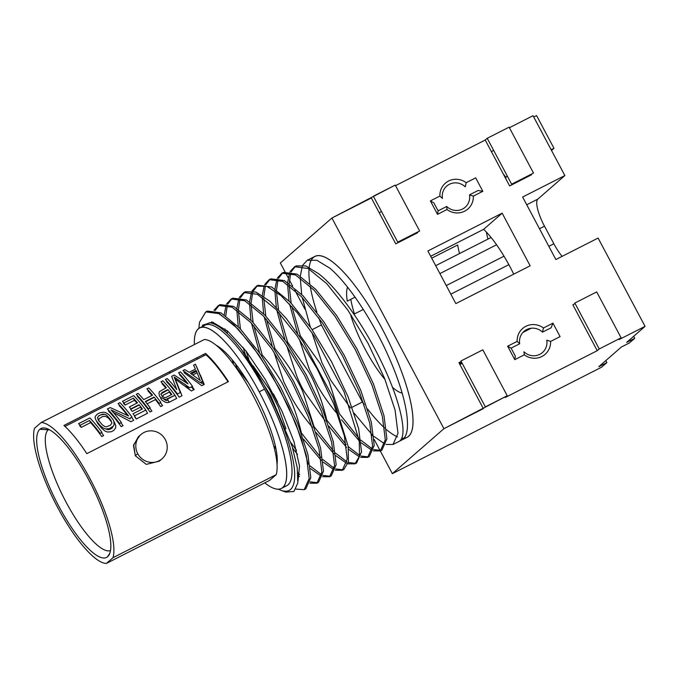 <?xml version="1.0" encoding="UTF-8"?>
<svg xmlns="http://www.w3.org/2000/svg" width="679" height="679" viewBox="0 0 679 679"><rect width="100%" height="100%" fill="white"/><g stroke="black" fill="none" stroke-linecap="round" stroke-linejoin="round"><path stroke-width="1.02" d="M204.337 339.508L41.122 422.542L34.527 428.288A78.314 20.981 -117 0 0 57.486 507.179A78.314 20.981 -117 0 0 106.391 563.443L112.986 557.697A78.314 20.981 -117 0 0 90.027 478.805A78.314 20.981 -117 0 0 41.122 422.542L204.337 339.508A78.314 20.981 63 0 1 253.242 395.764A78.314 20.981 63 0 1 276.2 474.655L112.986 557.697A78.314 20.981 -117 0 0 90.027 478.805A78.314 20.981 -117 0 0 41.122 422.542L34.527 428.288A78.314 20.981 -117 0 0 57.486 507.179A78.314 20.981 -117 0 0 106.391 563.443L269.605 480.401L106.391 563.443L112.986 557.697L276.2 474.655L269.605 480.401M39.883 429.281A72.314 19.377 63 0 1 88.779 479.892A72.314 19.377 63 0 1 107.63 556.704A72.314 19.377 63 0 1 58.733 506.093A72.314 19.377 63 0 1 39.883 429.281A72.314 19.377 -117 0 0 58.733 506.093A72.314 19.377 -117 0 0 107.63 556.704L109.828 553.173L107.63 556.704A72.314 19.377 -117 0 0 108.895 555.193A72.314 19.377 -117 0 0 91.02 484.203A72.314 19.377 -117 0 0 44.16 427.965A72.314 19.377 -117 0 0 39.883 429.281L48.294 429.815A68.01 18.223 -117 0 0 64.471 499.09A68.01 18.223 -117 0 0 110.473 550.584A68.01 18.223 63 0 1 64.471 499.09A68.01 18.223 63 0 1 48.294 429.815L39.883 429.281M203.522 384.789A78.314 20.981 63 0 1 202.384 381.326M201.51 378.475A78.314 20.981 63 0 1 200.653 375.504M197.258 359.14A78.314 20.981 63 0 1 197.105 357.714M461.474 361.975L459.182 363.138M459.904 364.504L462.204 363.341M522.923 332.447L531.173 328.246M529.586 328.526L524.069 331.335M461.975 362.917L459.683 364.088M487.955 239.101A61.034 16.347 63 0 1 486.376 232.065M347.555 287.158A61.034 16.347 -117 0 0 347.283 301.128L355.058 297.173M431.708 258.181L457.671 244.966A61.034 16.347 -117 0 0 459.522 253.564M363.299 309.437L353.929 314.207M351.467 315.455L350.873 315.76A61.034 16.347 -117 0 0 385.035 379.536M392.47 387.319A61.034 16.347 -117 0 0 402.121 393.048M450.839 294.168L508.851 264.657L450.839 294.168M139.662 435.816L133.653 444.728L135.325 455.753L133.491 445.611L138.236 436.911L140.96 434.535A16.067 15.447 48.9 0 0 137.718 453.665A16.067 15.447 -131.1 0 1 143.99 432.489A16.067 15.447 -131.1 0 1 165.32 439.627A16.067 15.447 -131.1 0 1 159.047 460.803A16.067 15.447 -131.1 0 1 137.718 453.665L135.325 455.753L137.718 453.665A16.067 15.447 48.9 0 0 162.077 458.758A16.067 15.447 48.9 0 0 165.32 439.627A16.067 15.447 48.9 0 0 140.96 434.535M205.542 353.419L63.928 425.47A78.314 20.981 63 0 1 86.819 453.648L228.433 381.606A78.314 20.981 -117 0 0 205.542 353.419M184.484 380.291A58.352 15.634 63 0 1 186.869 382.353M191.359 386.928A58.352 15.634 63 0 1 193.787 389.746M48.964 429.484L48.294 429.815L48.964 429.484M168.732 372.151A65.982 17.679 63 0 1 170.624 372.686M184.756 384A65.982 17.679 63 0 1 188.864 388.838M48.82 429.408A68.01 18.223 -117 0 0 48.294 429.815A68.01 18.223 63 0 1 48.82 429.408M439.907 273.595L496.57 244.771L439.907 273.595M504.005 256.187L446.273 285.562L504.005 256.187M491.095 237.497L435.697 265.684M162.077 458.758L159.361 461.134L146.274 464.385L135.325 455.753M64.989 426.429L205.924 354.727A76.693 20.548 63 0 1 228.017 381.819M185.257 371.956L183.992 372.601L201.739 385.697L204.252 384.416L196.418 366.278M196.511 371.32L191.419 373.908M180.181 374.536L179.604 374.833A76.693 20.548 63 0 1 186.513 382.761M167.017 381.233L166.44 381.53A76.693 20.548 63 0 1 179.18 397.173L181.997 395.738L175.284 379.103L191.402 390.96L194.219 389.517A76.693 20.548 -117 0 0 192.072 386.572M162.629 383.465L162.06 383.762A76.693 20.548 63 0 1 165.854 387.955M167.424 389.805A76.693 20.548 63 0 1 167.645 390.069L160.711 394.066M160.388 397.215L160.923 398.76A76.693 20.548 63 0 1 162.018 400.194L165.218 402.163L167.306 402.681L169.147 402.274L176.667 398.446L174.978 395.263L167.458 399.091L169.147 402.274L176.667 398.446M147.148 403.81L155.44 399.591A76.693 20.548 63 0 1 160.685 406.577L162.57 405.626A76.693 20.548 -117 0 0 160.422 402.672M148.531 390.646L147.954 390.934A76.693 20.548 63 0 1 152.011 395.433M153.581 397.3A76.693 20.548 63 0 1 153.81 397.571L145.535 401.79M137.871 396.061L137.302 396.358A76.693 20.548 63 0 1 150.034 412L151.909 411.041A76.693 20.548 -117 0 0 149.762 408.096M124.045 403.097L123.51 403.368A76.693 20.548 63 0 1 125.089 405.066L134.493 400.279A76.693 20.548 63 0 1 136.971 403.08M138.541 404.947A76.693 20.548 63 0 1 138.771 405.227L130.623 409.378A76.693 20.548 63 0 1 132.252 411.398L140.4 407.247A76.693 20.548 63 0 1 141.936 409.225M134.926 416.533L134.569 416.711A76.693 20.548 63 0 1 136.241 419.019L147.53 413.273L145.832 410.091L134.552 415.837L136.241 419.019L147.53 413.273M113.452 412.586L130.92 421.727L133.738 420.293A76.693 20.548 -117 0 0 131.59 417.339M119.699 405.312L119.122 405.601A76.693 20.548 63 0 1 127.499 415.395M129.706 418.298A76.693 20.548 63 0 1 130.181 418.943L129.375 418.468M109.039 410.736L108.47 411.024A76.693 20.548 63 0 1 121.202 426.667L123.077 425.716A76.693 20.548 -117 0 0 120.93 422.762M96.486 421.141L97.666 423.39A76.693 20.548 63 0 1 101.731 428.381L105.152 431.165L107.511 432.048L111.169 431.776L113.682 430.494L115.659 427.897L115.803 425.741L114.267 422.007A76.693 20.548 -117 0 0 113.953 421.608M104.753 414.292L100.942 414.852L98.438 416.125M80.173 425.419L79.63 425.691A76.693 20.548 63 0 1 81.217 427.388L90.613 422.601A76.693 20.548 63 0 1 101.774 436.555L103.649 435.595A76.693 20.548 -117 0 0 101.502 432.65M201.239 381.904L201.884 383.508L200.458 382.302M192.904 374.935L197.139 372.779M168.044 400.203L166.228 400.61L163.902 399.235A76.693 20.548 -117 0 0 163.868 399.193M162.57 396.943L163.316 395.11L169.275 392.08A76.693 20.548 63 0 1 171.346 394.737M113.368 425.962L112.01 428.194L109.497 429.468L107.969 429.731L105.024 428.687M98.786 421.031L99.032 418.748L102.521 416.541L105.517 416.303L108.317 417.967A76.693 20.548 63 0 1 111.746 422.151M133.373 398.174L123.968 402.953L125.089 405.066L134.493 400.279L133.373 398.174L123.968 402.953A78.314 20.981 -117 0 0 122.432 401.357L133.721 395.611A78.314 20.981 63 0 1 145.832 410.091L134.552 415.837A78.314 20.981 -117 0 0 133.008 413.766L142.403 408.979A78.314 20.981 -117 0 0 139.042 404.692L130.894 408.843A78.314 20.981 -117 0 0 129.341 406.967L137.489 402.817A78.314 20.981 -117 0 0 133.373 398.174M89.492 420.496L80.097 425.275L81.217 427.388L90.613 422.601L89.492 420.496L80.097 425.275A78.314 20.981 -117 0 0 78.56 423.679L89.84 417.933A78.314 20.981 63 0 1 101.96 432.413L100.076 433.372A78.314 20.981 -117 0 0 89.492 420.496M195.459 364.207L202.554 381.233L200.05 382.515L182.923 370.581L184.798 369.622L189.127 372.27L195.391 369.079L193.574 365.158L195.459 364.207M190.468 373.272L200.271 380.486L196.112 370.403L190.468 373.272M188.066 383.873A78.314 20.981 -117 0 0 178.535 372.813L180.41 371.854A78.314 20.981 63 0 1 192.53 386.334L189.713 387.768L174.172 377.015L180.308 392.555L177.482 393.99A78.314 20.981 -117 0 0 165.37 379.51L167.255 378.551A78.314 20.981 63 0 1 176.786 389.619L171.634 376.319L174.147 375.046L188.066 383.873M162.867 380.783A78.314 20.981 63 0 1 174.978 395.263L165.634 399.541L160.541 397.41A78.314 20.981 -117 0 0 159.506 396.095L158.945 393.226L159.429 391.656L166.372 387.684A78.314 20.981 -117 0 0 160.982 381.742L162.867 380.783M165.854 397.521L171.812 394.499A78.314 20.981 -117 0 0 167.925 389.551L161.975 392.581L161.186 394.338L161.644 395.467A78.314 20.981 63 0 1 162.425 396.46L164.657 397.665L165.854 397.521M148.76 387.964A78.314 20.981 63 0 1 160.872 402.443L158.996 403.394A78.314 20.981 -117 0 0 154.082 397.045L145.306 401.51A78.314 20.981 63 0 1 150.22 407.858L148.345 408.817A78.314 20.981 -117 0 0 136.224 394.338L138.109 393.379A78.314 20.981 63 0 1 143.753 399.634L152.529 395.17A78.314 20.981 -117 0 0 146.876 388.914L148.76 387.964M119.928 402.63A78.314 20.981 63 0 1 132.04 417.11L129.222 418.544L111.059 409.929A78.314 20.981 63 0 1 121.388 422.533L119.504 423.484A78.314 20.981 -117 0 0 107.392 409.004L110.21 407.57L128.62 415.998A78.314 20.981 -117 0 0 118.044 403.589L119.928 402.63M113.851 421.175L114.038 424.842L113.3 426.166L109.48 428.593L105.89 428.984L103.598 428.254L100.331 425.75A78.314 20.981 -117 0 0 96.452 421.107L95.077 418.06L95.306 416.337L97.36 414.105L99.872 412.832L103.454 412.187L105.737 412.637L108.988 414.725A78.314 20.981 63 0 1 112.867 419.367L113.851 421.175M111.857 423.119L110.983 420.326A78.314 20.981 -117 0 0 107.104 415.684L105.763 414.682L102.911 414.071L98.896 415.709L97.47 417.653L98.336 420.148A78.314 20.981 63 0 1 102.215 424.791L104.965 426.624L106.425 426.819L110.439 425.249L111.857 423.119M281.361 488.447A90.086 24.138 -117 0 1 264.768 482.871A90.086 24.138 -117 0 0 286.572 470.751A90.086 24.138 -117 0 0 259.225 391.834A90.086 24.138 -117 0 0 194.398 344.559A90.086 24.138 -117 0 1 199.66 327.864L204.965 325.165A90.086 24.138 63 0 1 264.521 389.135A90.086 24.138 63 0 1 286.657 485.748L281.361 488.447A90.086 24.138 -117 0 0 259.225 391.834L264.521 389.135L259.225 391.834A90.086 24.138 -117 0 0 199.66 327.864M201.383 377.252A90.086 24.138 -117 0 0 203.921 384.586A90.086 24.138 -117 0 1 201.383 377.252M203.751 355.838A71.745 19.224 63 0 1 203.768 354.319M216.338 345.365A71.745 19.224 63 0 1 255.414 395.153A71.745 19.224 63 0 1 277.032 464.657M285.842 492.097L293.914 491.477L297.826 482.973L297.215 467.432L292.123 446.324L270.683 395.56L241.037 349.023A95.366 25.547 -117 0 1 289.789 446.544A95.366 25.547 -117 0 1 281.013 490.323A95.366 25.547 -117 0 1 278.441 489.177A95.366 25.547 -117 0 0 290.544 449.277A95.366 25.547 -117 0 0 241.037 349.023C227.864 332.328 217.288 323.569 209.31 322.746M202.622 327.125A90.086 24.138 63 0 1 264.521 389.135A90.086 24.138 63 0 1 283.703 486.487M321.413 324.952L312.128 329.68L321.413 324.952A101.527 27.202 63 0 1 318.782 317.764A101.527 27.202 -117 0 0 321.413 324.952L362.391 402.019L321.413 324.952M312.017 332.71L321.888 362.569L330.749 380.265L350.551 408.045M352.087 407.256L362.391 402.019L352.087 407.256M358.835 438.125L339.407 413.715L328.959 381.174L320.098 363.477L300.296 335.698L299.439 336.13L300.296 335.698L291.826 306.399M299.329 339.161L309.208 369.02L318.061 386.716C323.518 396.137 330.121 405.397 337.862 414.496M346.154 444.575L326.794 420.131C324.036 408.452 320.53 397.622 316.278 387.624C313.392 380.189 310.439 374.29 307.417 369.928L287.616 342.148L286.759 342.589L287.616 342.148L279.137 312.849M286.648 345.611L296.519 375.47C299.957 383.941 302.91 389.839 305.38 393.175L325.182 420.946M333.474 451.026L314.038 426.616L303.589 394.083C302.316 389.924 299.363 384.025 294.737 376.378C289.322 367.016 282.719 357.757 274.927 348.607L274.206 348.972M273.96 352.062L283.839 381.929L292.691 399.625C297.979 408.8 304.582 418.06 312.501 427.405M273.416 393.913L277.626 402.087M320.785 457.476L301.425 433.032C298.59 421.116 295.085 410.286 290.909 400.534L282.048 382.837C275.479 371.829 268.876 362.569 262.247 355.058L253.768 325.759M285.952 428.822L278.22 406.984L269.368 389.288L253.225 365.939M248.455 382.88L236.878 367.959L236.402 368.205L236.878 367.959L235.409 363.715M273.688 445.865L274.443 446.765L275.428 446.264L274.443 446.765L275.997 449.031M223.722 374.655L223.281 374.884L223.722 374.655M203.972 355.72L203.759 354.803M205.796 311.907L207.401 311.084L220.981 312.849L239.619 328.067L260.6 354.345L280.86 387.641L297.427 422.805L307.893 454.429L310.804 477.643L305.822 488.846L304.209 489.661L309.191 478.457L306.288 455.253L295.815 423.62L279.247 388.456L258.996 355.168L238.006 328.882L219.368 313.673L205.796 311.907L199.482 322.381L205.703 311.95L217.704 312.841L234.06 324.91L252.826 346.596L271.736 375.122L288.516 406.891L301.145 437.862L308.139 464.122M295.942 489.109L304.209 489.661M213.079 323.603L213.087 322.253M215.107 310.532L219.3 305.083M218.477 305.448L220.089 304.633L233.652 306.39L252.291 321.6L273.272 347.877L293.532 381.165L310.099 416.329L320.573 447.962L323.484 471.184L318.502 482.387L316.898 483.21L321.88 471.998L318.969 448.785L308.495 417.152L291.928 381.988L271.668 348.7L250.678 322.415L232.048 307.214L218.468 305.457L213.97 310.303M317.67 482.735L310.244 481.844M299.702 474.519L297.886 472.83M298.056 475.308L299.439 476.522M309.904 483.168L316.898 483.21M211.517 321.897L211.475 323.102M221.159 371.116L221.702 372.695M227.431 333.686L226.905 330.495M225.768 315.803L227.355 305.219M227.788 304.082L231.989 298.633M231.157 298.998L232.77 298.174L246.341 299.94L264.971 315.149L285.961 341.427L306.221 374.715L322.788 409.878L333.262 441.511L336.173 464.725L331.191 475.937L329.578 476.751L334.56 465.548L331.649 442.326L321.175 410.702L304.608 375.529L284.348 342.241L263.367 315.964L244.729 300.755L231.157 298.998L226.659 303.844M330.35 476.285L322.924 475.393M321.591 474.748L310.159 465.989M296.494 450.304L290.977 442.742M292.691 448.191L297.538 454.514M310.49 468.629L321.32 476.208M322.584 476.709L329.578 476.751M226.183 304.896L224.231 314.767M224.953 328.908L225.369 331.776M232.243 359.794L233.839 364.665M253.106 322.466L251.128 304.879M251.137 302.902L252.724 292.318M253.157 291.172L257.358 285.723M256.526 286.088L258.139 285.273L271.702 287.03L290.34 302.24L311.33 328.517L331.581 361.805L348.149 396.977L358.631 428.602L361.534 451.824L356.56 463.027L354.947 463.85L359.514 456.161L359.242 440.696L343.998 391.673L314.25 336.08L297.258 312.739L280.979 295.603L266.966 286.411L256.526 286.097L252.028 290.943M355.72 463.375L348.293 462.484M346.961 461.839L335.528 453.08M316.117 432.599L333.924 453.903M335.859 455.728L346.689 463.299M347.954 463.808L354.947 463.85M251.544 291.995L249.6 301.858M249.532 303.717L250.95 320.216M251.502 323.28L259.599 352.902M261.39 355.49L262.247 355.058M274.078 349.04L274.927 348.607L266.457 319.308M265.795 316.015L263.817 298.421M263.825 296.443L265.413 285.867M265.837 284.722L270.038 279.273M269.215 279.638L270.819 278.823L284.391 280.58L303.029 295.789L324.01 322.067L344.27 355.355L360.838 390.518L371.311 422.151L374.222 445.365L369.24 456.577L367.628 457.391L372.61 446.188L369.699 422.966L359.225 391.342L342.657 356.169L322.398 322.881L301.417 296.604L282.778 281.403L269.207 279.638L264.708 284.484M368.408 456.925L360.982 456.033M359.641 455.388L348.217 446.629M328.797 426.149L346.604 447.453M348.548 449.269L359.369 456.848M360.642 457.349L367.628 457.391M264.233 285.536L262.281 295.407M262.213 297.266L263.639 313.757M264.182 316.83L272.287 346.451M278.475 309.556L276.497 291.97M276.506 289.992L278.093 279.409M278.526 278.263L282.719 272.822M283.499 272.372L297.071 274.129L315.71 289.339L336.699 315.616L356.95 348.904L373.518 384.068L383.991 415.701L386.903 438.914L381.929 450.126L380.316 450.941L385.299 439.737L382.387 416.516L371.914 384.883L355.346 349.719L335.087 316.431L314.097 290.154L295.467 274.944L281.895 273.187L277.388 278.034M381.089 450.474L373.662 449.574M372.321 448.938L360.897 440.179M341.478 419.698L359.284 440.994M361.228 442.818L372.05 450.398M373.323 450.898L380.316 450.941M276.913 279.086L274.97 288.957M274.893 290.816L276.319 307.307M276.871 310.379L284.968 340.001M243.846 292.547L245.45 291.724L255.89 292.038L269.911 301.238L286.182 318.366L303.173 341.715L332.922 397.308L348.174 446.332L348.437 461.796L343.871 469.486L342.267 470.301L347.241 459.097L344.338 435.876L333.856 404.243L317.288 369.079L297.037 335.791L276.047 309.514L257.409 294.304L243.837 292.547L239.339 297.394M343.039 469.834L335.613 468.934M334.272 468.298L322.848 459.539M303.428 439.058L321.235 460.354M323.179 462.178L334 469.758M335.273 470.258L342.267 470.301M238.864 298.446L236.912 308.317M236.844 310.167L238.27 326.667M243.124 347.41L245.357 354.684M248.879 359.564L246.104 351.153M240.425 328.916L238.448 311.33M238.456 309.352L240.043 298.768M240.476 297.623L244.669 292.174M386.003 444.448L392.997 444.49L397.979 433.278L395.068 410.065L384.594 378.432L368.026 343.268L347.767 309.98L326.786 283.703L308.147 268.494L294.576 266.737L296.188 265.913L305.796 265.922L318.587 273.688C338.872 289.212 365.658 328.008 382.914 365.005C400.602 402.163 407.4 434.382 400.118 440.612L402.953 439.169C412.204 431.946 406.916 398.955 390.552 361.126C374.613 323.467 348.947 284.085 329.663 268.052L316.872 260.286L307.264 260.278L302.758 265.124M302.282 266.176L300.33 276.047M300.262 277.906L301.688 294.397M302.231 297.47L310.337 327.091M316.898 312.238A101.527 27.202 63 0 1 310.21 286.241A101.527 27.202 -117 0 0 316.898 312.238M309.785 283.508A101.527 27.202 63 0 1 309.038 268.977A101.527 27.202 -117 0 0 309.785 283.508M403.912 438.193A101.527 27.202 63 0 1 401.747 438.099A101.527 27.202 -117 0 0 380.596 325.818A101.527 27.202 -117 0 0 309.2 267.382A101.527 27.202 63 0 1 314.903 256.39A101.527 27.202 63 0 1 385.18 334.552A101.527 27.202 63 0 1 406.976 437.378L392.997 444.49M397.546 436.894A101.527 27.202 63 0 1 386.572 429.688A101.527 27.202 -117 0 0 397.546 436.894M384.645 427.991A101.527 27.202 63 0 1 367.568 409.004A101.527 27.202 -117 0 0 384.645 427.991M364.173 404.48A101.527 27.202 63 0 1 362.391 402.019A101.527 27.202 -117 0 0 364.173 404.48M354.166 413.248L371.973 434.543M373.908 436.368L384.738 443.947M294.576 266.737L290.077 271.583M289.602 272.635L287.65 282.506M287.582 284.357L288.999 300.856M289.551 303.92L297.648 333.542M291.164 303.106L289.186 285.519M289.186 283.542L290.773 272.958M291.206 271.812L295.407 266.363M298.039 480.885L299.524 465.989L293.922 441.486L281.955 411.118L265.311 379.51L246.367 351.484L227.864 331.318L212.451 322.092L202.342 325.266M198.871 328.339L199.482 322.381L198.871 328.339M417.347 232.167L417.644 232.736L395.764 243.871L371.354 197.962L331.912 218.027L280.351 262.994L285.019 271.77L280.351 262.994L331.912 218.027L443.922 428.695L392.36 473.653L380.291 450.949L392.36 473.653L601.577 367.212L392.36 473.653L443.922 428.695L483.363 408.622L458.953 362.713L461.245 361.551M380.164 450.712L374.18 439.457L380.164 450.712M372.109 435.562L371.133 433.72L372.109 435.562M304.879 309.115L294.788 290.145L304.879 309.115M292.666 286.148L289.381 279.977L292.666 286.148M288.176 277.711L285.273 272.245L288.176 277.711M522.626 197.037L564.86 175.555L533.04 115.702L509.403 127.728L533.04 115.702L564.86 175.555L537.853 199.108L526.734 204.761L537.853 199.108A25.488 6.824 -117 0 0 544.499 226.183A25.488 6.824 63 0 1 537.853 199.108L564.86 175.555L522.626 197.037L555.863 259.539L522.626 197.037M531.224 174.231L531.521 174.8L509.64 185.936L485.23 140.027L395.526 185.664L485.23 140.027L487.216 138.287L509.106 127.16L487.216 138.287L511.626 184.196L533.516 173.069L509.106 127.16M395.229 185.095L419.639 230.996L397.758 242.131L373.348 196.223L395.229 185.095L331.912 218.027L443.922 428.695L507.238 395.755L485.358 406.891L460.948 360.982L482.828 349.846L507.238 395.755L505.252 397.487L597.24 350.687L572.83 304.778L575.121 303.615M619.121 339.551L645.05 326.361L598.097 238.049L555.863 259.539L598.097 238.049L645.05 326.361L626.641 342.42L645.05 326.361L619.121 339.551L621.115 337.819L599.234 348.955L597.24 350.687L505.252 397.487M502.163 213.172L530.146 265.803L455.855 303.598L427.872 250.975L502.163 213.172L530.146 265.803L455.855 303.598L427.872 250.975L502.163 213.172L483.66 229.315L430.69 256.263L483.66 229.315L502.163 213.172M466.201 182.685L475.682 177.864L482.837 191.3L473.348 196.129A17.128 16.457 -131.1 0 1 464.631 211.194A17.128 16.457 -131.1 0 1 447.02 209.522L437.531 214.352L430.384 200.908L439.873 196.078A17.128 16.457 -131.1 0 1 448.59 181.021A17.128 16.457 -131.1 0 1 466.201 182.685A17.128 16.457 48.9 0 0 448.59 181.021A17.128 16.457 48.9 0 0 439.873 196.078L442.436 198.463A14.038 13.495 -131.1 0 1 449.388 184.289A14.038 13.495 -131.1 0 1 465.251 186.852L466.201 182.685M543.463 327.991L552.944 323.162L560.09 336.606L550.61 341.435A17.128 16.457 -131.1 0 1 541.893 356.5A17.128 16.457 -131.1 0 1 524.281 354.828L514.792 359.658L507.646 346.214L517.135 341.384A17.128 16.457 -131.1 0 1 525.852 326.319A17.128 16.457 -131.1 0 1 543.463 327.991L542.504 332.158L551.102 327.787L552.944 323.162L543.463 327.991A17.128 16.457 48.9 0 0 525.852 326.319A17.128 16.457 48.9 0 0 517.135 341.384L519.69 343.769A14.038 13.495 -131.1 0 1 526.649 329.595A14.038 13.495 -131.1 0 1 542.504 332.158L543.463 327.991M539.482 228.73L544.499 226.183L539.482 228.73M548.836 246.324L553.852 243.769L544.499 226.183L553.852 243.769L548.836 246.324M562.11 256.356A25.488 6.824 63 0 1 553.852 243.769A25.488 6.824 -117 0 0 562.11 256.356M621.344 347.037L598.785 366.711L621.344 347.037L629.433 342.929L634.721 338.312L629.433 342.929L621.344 347.037M491.537 151.892L493.531 150.161L491.537 151.892M512.951 184.247L512.645 183.678M507.332 176.116L505.923 177.346A17.128 4.592 -117 0 0 503.462 174.308A17.128 4.592 63 0 1 505.923 177.346L505.575 178.288M381.488 211.534L379.196 212.705L381.488 211.534M533.728 117L536.571 115.557L533.728 117M551.518 150.458L553.988 148.311L551.144 149.753L553.988 148.311L536.571 115.557L553.988 148.311L551.518 150.458M605.804 360.591L606.873 362.594L601.577 367.212L606.873 362.594L598.785 366.711L606.873 362.594L605.804 360.591M633.66 336.3L634.721 338.312L626.641 342.42L634.721 338.312L633.66 336.3M621.115 337.819L596.705 291.911L574.824 303.046L599.234 348.955L621.115 337.819M490.832 237.633A61.84 16.568 63 0 1 490.645 236.954M509.827 266.474A61.84 16.568 -117 0 0 483.66 229.315A61.84 16.568 -117 0 1 509.827 266.474A61.84 16.568 -117 0 1 513.731 274.163M350.805 299.337A61.84 16.568 -117 0 0 354.463 313.936M430.384 200.908L437.531 214.352L438.099 210.846L433.839 202.834L430.384 200.908M447.02 209.522L446.689 206.475L438.099 210.846L437.531 214.352L447.02 209.522A17.128 16.457 48.9 0 0 464.631 211.194A17.128 16.457 48.9 0 0 473.348 196.129L469.503 194.865A14.038 13.495 -131.1 0 1 462.543 209.039A14.038 13.495 -131.1 0 1 446.689 206.475L447.02 209.522M469.503 194.865L473.348 196.129L482.837 191.3L478.101 190.493L469.503 194.865M519.69 343.769L517.135 341.384L507.646 346.214L511.1 348.14L519.69 343.769M515.361 356.152L511.1 348.14L507.646 346.214L514.792 359.658L515.361 356.152M550.61 341.435L546.765 340.171A14.038 13.495 -131.1 0 1 539.805 354.336A14.038 13.495 -131.1 0 1 523.95 351.773L524.281 354.828A17.128 16.457 48.9 0 0 541.893 356.5A17.128 16.457 48.9 0 0 550.61 341.435M283.508 272.364L281.895 273.187M307.264 260.278L314.903 256.39M281.013 490.323L285.469 491.969"/></g></svg>
